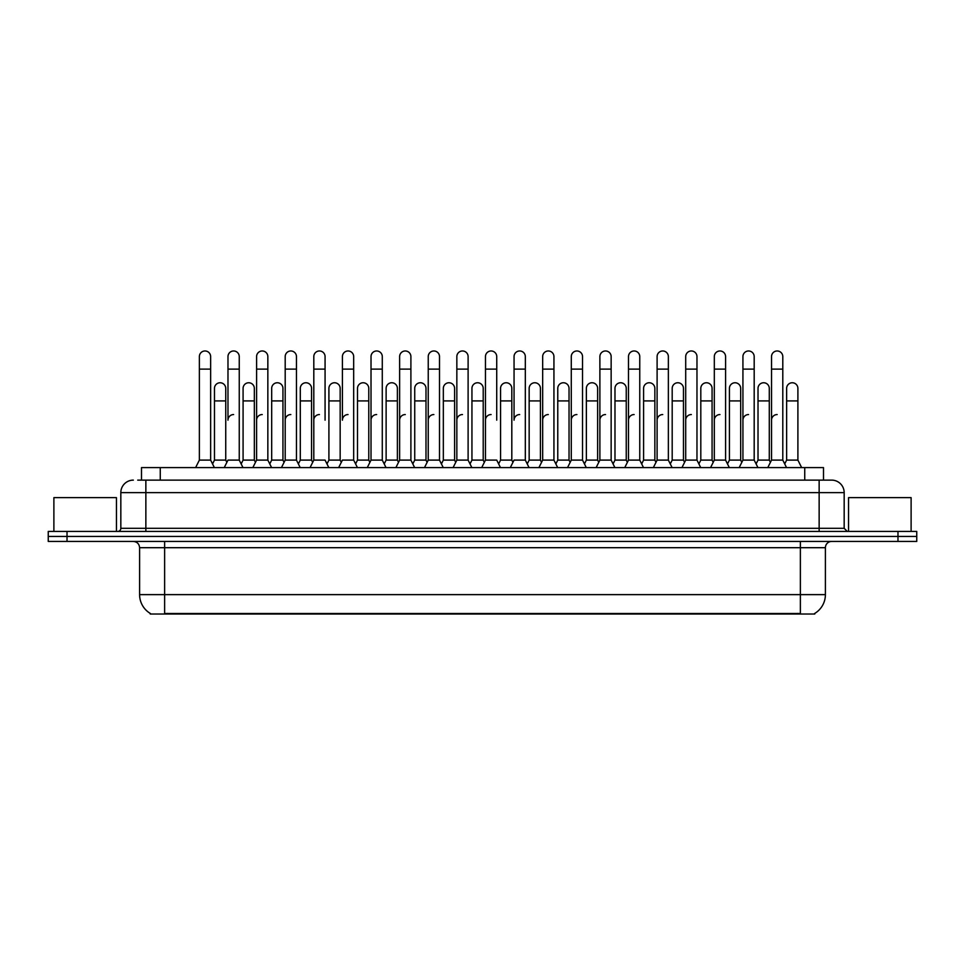<?xml version="1.0" encoding="UTF-8"?>
<svg xmlns="http://www.w3.org/2000/svg" width="965" height="965" viewBox="0 0 965 965"><rect width="100%" height="100%" fill="white"/><g stroke="black" fill="none" stroke-linecap="round" stroke-linejoin="round"><path stroke-width="1.45" d="M141.493 480.124L141.493 467.603L823.507 467.603L823.507 480.124M814.762 613.414L814.762 614.03L150.238 614.03L150.238 613.414M150.431 613.523A21.905 21.905 0 0 1 139.599 594.633L164.629 594.633L164.629 613.523L800.371 613.523L800.371 594.633L825.401 594.633L825.401 547.698A6.26 6.26 0 0 1 831.649 541.437M139.599 594.633L139.599 547.698C139.237 543.898 137.151 541.811 133.351 541.437M814.569 613.523A21.905 21.905 0 0 0 825.401 594.633M67.019 531.426L916.75 531.426L916.75 536.431L48.25 536.431L48.25 541.437L67.019 541.437L67.019 536.431L48.25 536.431L48.25 531.426L67.019 531.426L67.019 536.431L916.75 536.431L916.75 541.437L67.019 541.437M138.019 480.124L831.649 480.124A12.509 12.509 0 0 1 844.17 492.632L844.17 528.301L847.294 531.426M137.73 480.124L145.86 480.124L145.86 492.632L120.83 492.632L120.83 528.301A3.124 3.124 0 0 1 117.706 531.426M133.351 480.124A12.509 12.509 0 0 0 120.83 492.632M831.456 480.124L827.27 480.124M767.778 467.603L771.53 460.1L782.796 460.1L786.547 467.603M801.65 467.603L797.898 460.1L786.632 460.1L784.714 463.936L782.796 460.1L782.796 356.604A5.633 5.633 0 0 0 777.163 350.971A5.633 5.633 0 0 1 777.513 350.983M739.166 467.603L742.929 460.1L754.184 460.1L756.102 463.936L758.02 460.1L769.286 460.1L770.408 462.344L771.53 460.1L771.53 369.125L782.796 369.125M771.53 369.125L771.53 356.604A5.633 5.633 0 0 1 777.163 350.971M797.898 460.1L797.898 388.388A5.633 5.633 0 0 0 792.615 382.767A5.633 5.633 0 0 1 797.898 388.388M786.632 460.1L786.632 400.909L797.898 400.909M786.632 400.909L786.632 388.388A5.633 5.633 0 0 1 792.615 382.767M771.53 420.173A5.633 5.633 0 0 1 777.163 414.552M710.566 467.603L714.317 460.1L725.583 460.1L727.501 463.936L729.419 460.1L740.674 460.1L741.808 462.344L742.929 460.1L742.929 369.125L754.184 369.125L754.184 460.1L757.947 467.603M742.929 369.125L742.929 356.604A5.633 5.633 0 0 1 748.912 350.983A5.633 5.633 0 0 1 754.184 356.604L754.184 369.125M681.953 467.603L685.705 460.1L696.971 460.1L698.889 463.936L700.807 460.1L712.074 460.1L713.195 462.344L714.317 460.1L714.317 369.125L725.583 369.125L725.583 460.1L729.335 467.603M714.317 369.125L714.317 356.604A5.633 5.633 0 0 1 720.3 350.983A5.633 5.633 0 0 1 725.583 356.604L725.583 369.125M653.341 467.603L657.105 460.1L668.359 460.1L670.277 463.936L672.195 460.1L683.461 460.1L684.583 462.344L685.705 460.1L685.705 369.125L696.971 369.125L696.971 460.1L700.723 467.603M685.705 369.125L685.705 356.604A5.633 5.633 0 0 1 691.7 350.983A5.633 5.633 0 0 1 696.971 356.604L696.971 369.125M641.677 463.936L643.595 460.1L654.849 460.1L655.983 462.344L657.105 460.1L657.105 369.125L668.359 369.125L668.359 460.1L672.123 467.603M657.105 369.125L657.105 356.604A5.633 5.633 0 0 1 663.088 350.983A5.633 5.633 0 0 1 668.359 356.604L668.359 369.125M769.286 460.1L769.286 388.388A5.633 5.633 0 0 0 764.003 382.767A5.633 5.633 0 0 1 769.286 388.388M758.02 460.1L758.02 400.909L769.286 400.909M758.02 400.909L758.02 388.388A5.633 5.633 0 0 1 764.003 382.767M740.674 460.1L740.674 388.388A5.633 5.633 0 0 0 735.402 382.767A5.633 5.633 0 0 1 740.674 388.388M729.419 460.1L729.419 400.909L740.674 400.909M729.419 400.909L729.419 388.388A5.633 5.633 0 0 1 735.402 382.767M712.074 460.1L712.074 388.388A5.633 5.633 0 0 0 706.79 382.767A5.633 5.633 0 0 1 712.074 388.388M700.807 460.1L700.807 400.909L712.074 400.909M700.807 400.909L700.807 388.388A5.633 5.633 0 0 1 706.79 382.767M742.929 460.1L742.929 420.173A5.633 5.633 0 0 1 748.55 414.552M116.451 531.426L116.451 497.638L53.883 497.638L53.883 531.426M911.117 531.426L911.117 497.638L848.549 497.638L848.549 531.426M683.461 460.1L683.461 388.388A5.633 5.633 0 0 0 678.19 382.767A5.633 5.633 0 0 1 683.461 388.388M672.195 460.1L672.195 400.909L683.461 400.909M672.195 400.909L672.195 388.388A5.633 5.633 0 0 1 678.19 382.767M714.317 420.173A5.633 5.633 0 0 1 719.95 414.552M685.705 460.1L685.705 420.173A5.633 5.633 0 0 1 691.338 414.552M668.359 460.1L668.359 420.173M657.105 420.173A5.633 5.633 0 0 1 662.738 414.552M624.741 467.603L628.492 460.1L639.759 460.1L643.51 467.603M639.759 460.1L639.759 356.604A5.633 5.633 0 0 0 634.126 350.971A5.633 5.633 0 0 1 634.475 350.983M613.065 463.936L614.982 460.1L626.249 460.1L627.371 462.344L628.492 460.1L628.492 369.125L639.759 369.125M628.492 369.125L628.492 356.604A5.633 5.633 0 0 1 634.126 350.971M596.129 467.603L599.88 460.1L611.147 460.1L614.898 467.603M611.147 460.1L611.147 356.604A5.633 5.633 0 0 0 605.513 350.971A5.633 5.633 0 0 1 605.875 350.983M567.529 467.603L571.28 460.1L582.534 460.1L584.452 463.936L586.37 460.1L597.637 460.1L598.758 462.344L599.88 460.1L599.88 369.125L611.147 369.125M599.88 369.125L599.88 356.604A5.633 5.633 0 0 1 605.513 350.971M538.916 467.603L542.668 460.1L553.934 460.1L555.852 463.936L557.77 460.1L569.036 460.1L570.158 462.344L571.28 460.1L571.28 369.125L582.534 369.125L582.534 460.1L586.298 467.603M571.28 369.125L571.28 356.604A5.633 5.633 0 0 1 577.263 350.983A5.633 5.633 0 0 1 582.534 356.604L582.534 369.125M527.24 463.936L529.158 460.1L540.424 460.1L541.546 462.344L542.668 460.1L542.668 369.125L553.934 369.125L553.934 460.1L557.686 467.603M542.668 369.125L542.668 356.604A5.633 5.633 0 0 1 548.651 350.983A5.633 5.633 0 0 1 553.934 356.604L553.934 369.125M654.849 460.1L654.849 388.388A5.633 5.633 0 0 0 649.578 382.767A5.633 5.633 0 0 1 654.849 388.388M643.595 460.1L643.595 400.909L654.849 400.909M643.595 400.909L643.595 388.388A5.633 5.633 0 0 1 649.578 382.767M626.249 460.1L626.249 388.388A5.633 5.633 0 0 0 620.965 382.767A5.633 5.633 0 0 1 626.249 388.388M614.982 460.1L614.982 400.909L626.249 400.909M614.982 400.909L614.982 388.388A5.633 5.633 0 0 1 620.965 382.767M597.637 460.1L597.637 388.388A5.633 5.633 0 0 0 592.365 382.767A5.633 5.633 0 0 1 597.637 388.388M586.37 460.1L586.37 400.909L597.637 400.909M586.37 400.909L586.37 388.388A5.633 5.633 0 0 1 592.365 382.767M569.036 460.1L569.036 388.388A5.633 5.633 0 0 0 563.753 382.767A5.633 5.633 0 0 1 569.036 388.388M557.77 460.1L557.77 400.909L569.036 400.909M557.77 400.909L557.77 388.388A5.633 5.633 0 0 1 563.753 382.767M628.492 420.173A5.633 5.633 0 0 1 634.126 414.552M599.88 420.173A5.633 5.633 0 0 1 605.513 414.552M571.28 420.173A5.633 5.633 0 0 1 576.913 414.552M510.304 467.603L514.056 460.1L525.322 460.1L529.073 467.603M525.322 460.1L525.322 356.604A5.633 5.633 0 0 0 519.689 350.971A5.633 5.633 0 0 1 520.051 350.983M519.689 414.552A5.633 5.633 0 0 0 514.056 420.173L514.056 369.125L525.322 369.125M514.056 369.125L514.056 356.604A5.633 5.633 0 0 1 519.689 350.971M481.704 467.603L485.455 460.1L496.722 460.1L500.473 467.603M496.722 420.173L496.722 356.604A5.633 5.633 0 0 0 491.089 350.971A5.633 5.633 0 0 1 491.438 350.983M470.027 463.936L471.945 460.1L483.212 460.1L484.334 462.344L485.455 460.1L485.455 369.125L496.722 369.125M485.455 369.125L485.455 356.604A5.633 5.633 0 0 1 491.089 350.971M453.092 467.603L456.843 460.1L468.109 460.1L471.861 467.603M468.109 460.1L468.109 356.604A5.633 5.633 0 0 0 462.476 350.971A5.633 5.633 0 0 1 462.826 350.983M456.843 460.1L456.843 369.125L468.109 369.125M456.843 369.125L456.843 356.604A5.633 5.633 0 0 1 462.476 350.971M424.479 467.603L428.243 460.1L439.497 460.1L443.261 467.603M439.497 460.1L439.497 356.604A5.633 5.633 0 0 0 433.864 350.971A5.633 5.633 0 0 1 434.226 350.983M428.243 460.1L428.243 369.125L439.497 369.125M428.243 369.125L428.243 356.604A5.633 5.633 0 0 1 433.864 350.971M395.879 467.603L399.631 460.1L410.897 460.1L414.648 467.603M410.897 460.1L410.897 356.604A5.633 5.633 0 0 0 405.264 350.971A5.633 5.633 0 0 1 405.614 350.983M399.631 460.1L399.631 369.125L410.897 369.125M399.631 369.125L399.631 356.604A5.633 5.633 0 0 1 405.264 350.971M367.267 467.603L371.018 460.1L382.285 460.1L386.036 467.603M382.285 460.1L382.285 356.604A5.633 5.633 0 0 0 376.652 350.971A5.633 5.633 0 0 1 377.001 350.983M371.018 460.1L371.018 369.125L382.285 369.125M371.018 369.125L371.018 356.604A5.633 5.633 0 0 1 376.652 350.971M540.424 460.1L540.424 388.388A5.633 5.633 0 0 0 535.141 382.767A5.633 5.633 0 0 1 540.424 388.388M529.158 460.1L529.158 400.909L540.424 400.909M529.158 400.909L529.158 388.388A5.633 5.633 0 0 1 535.141 382.767M498.64 463.936L500.558 460.1L511.812 460.1L512.934 462.344M511.812 460.1L511.812 388.388A5.633 5.633 0 0 0 506.541 382.767A5.633 5.633 0 0 1 511.812 388.388M500.558 460.1L500.558 400.909L511.812 400.909M500.558 400.909L500.558 388.388A5.633 5.633 0 0 1 506.541 382.767M483.212 460.1L483.212 388.388A5.633 5.633 0 0 0 477.928 382.767A5.633 5.633 0 0 1 483.212 388.388M471.945 460.1L471.945 400.909L483.212 400.909M471.945 400.909L471.945 388.388A5.633 5.633 0 0 1 477.928 382.767M441.415 463.936L443.333 460.1L454.599 460.1L455.721 462.344M454.599 460.1L454.599 388.388A5.633 5.633 0 0 0 449.316 382.767A5.633 5.633 0 0 1 454.599 388.388M443.333 460.1L443.333 400.909L454.599 400.909M443.333 400.909L443.333 388.388A5.633 5.633 0 0 1 449.316 382.767M412.815 463.936L414.733 460.1L425.987 460.1L427.109 462.344M425.987 460.1L425.987 388.388A5.633 5.633 0 0 0 420.716 382.767A5.633 5.633 0 0 1 425.987 388.388M414.733 460.1L414.733 400.909L425.987 400.909M414.733 400.909L414.733 388.388A5.633 5.633 0 0 1 420.716 382.767M384.203 463.936L386.121 460.1L397.387 460.1L398.509 462.344M397.387 460.1L397.387 388.388A5.633 5.633 0 0 0 392.104 382.767A5.633 5.633 0 0 1 397.387 388.388M386.121 460.1L386.121 400.909L397.387 400.909M386.121 400.909L386.121 388.388A5.633 5.633 0 0 1 392.104 382.767M542.668 420.173A5.633 5.633 0 0 1 548.301 414.552M485.455 420.173A5.633 5.633 0 0 1 491.089 414.552M456.843 420.173A5.633 5.633 0 0 1 462.476 414.552M428.243 420.173A5.633 5.633 0 0 1 433.864 414.552M399.631 420.173A5.633 5.633 0 0 1 405.264 414.552M338.655 467.603L342.418 460.1L353.673 460.1L357.436 467.603M353.673 460.1L353.673 356.604A5.633 5.633 0 0 0 348.039 350.971A5.633 5.633 0 0 1 348.401 350.983M348.039 414.552A5.633 5.633 0 0 0 342.418 420.173L342.418 369.125L353.673 369.125M342.418 369.125L342.418 356.604A5.633 5.633 0 0 1 348.039 350.971M310.055 467.603L313.806 460.1L325.072 460.1L328.824 467.603M325.072 420.173L325.072 356.604A5.633 5.633 0 0 0 319.439 350.971A5.633 5.633 0 0 1 319.789 350.983M313.806 460.1L313.806 369.125L325.072 369.125M313.806 369.125L313.806 356.604A5.633 5.633 0 0 1 319.439 350.971M281.442 467.603L285.194 460.1L296.46 460.1L300.212 467.603M312.684 462.344L311.562 460.1L300.296 460.1L298.378 463.936L296.46 460.1L296.46 356.604A5.633 5.633 0 0 0 290.827 350.971A5.633 5.633 0 0 1 291.189 350.983M252.83 467.603L256.594 460.1L267.848 460.1L269.766 463.936L271.684 460.1L282.95 460.1L284.072 462.344L285.194 460.1L285.194 369.125L296.46 369.125M285.194 369.125L285.194 356.604A5.633 5.633 0 0 1 290.827 350.971M256.594 460.1L256.594 369.125L267.848 369.125L267.848 460.1L271.611 467.603M256.594 369.125L256.594 356.604A5.633 5.633 0 0 1 262.577 350.983A5.633 5.633 0 0 1 267.848 356.604L267.848 369.125M224.23 467.603L227.981 460.1L239.248 460.1L242.999 467.603M255.472 462.344L254.338 460.1L243.084 460.1L241.166 463.936L239.248 460.1L239.248 356.604A5.633 5.633 0 0 0 233.614 350.971A5.633 5.633 0 0 1 233.964 350.983M233.614 414.552A5.633 5.633 0 0 0 227.981 420.173L227.981 369.125L239.248 369.125M227.981 369.125L227.981 356.604A5.633 5.633 0 0 1 233.614 350.971M195.618 467.603L199.369 460.1L210.635 460.1L214.387 467.603M210.635 460.1L210.635 356.604A5.633 5.633 0 0 0 205.002 350.971A5.633 5.633 0 0 1 205.364 350.983M199.369 460.1L199.369 369.125L210.635 369.125M199.369 369.125L199.369 356.604A5.633 5.633 0 0 1 205.002 350.971M355.59 463.936L357.508 460.1L368.775 460.1L369.897 462.344M368.775 460.1L368.775 388.388A5.633 5.633 0 0 0 363.503 382.767A5.633 5.633 0 0 1 368.775 388.388M357.508 460.1L357.508 400.909L368.775 400.909M357.508 400.909L357.508 388.388A5.633 5.633 0 0 1 363.503 382.767M326.99 463.936L328.908 460.1L340.163 460.1L341.296 462.344M340.163 460.1L340.163 388.388A5.633 5.633 0 0 0 334.891 382.767A5.633 5.633 0 0 1 340.163 388.388M328.908 460.1L328.908 400.909L340.163 400.909M328.908 400.909L328.908 388.388A5.633 5.633 0 0 1 334.891 382.767M311.562 460.1L311.562 388.388A5.633 5.633 0 0 0 306.279 382.767A5.633 5.633 0 0 1 311.562 388.388M300.296 460.1L300.296 400.909L311.562 400.909M300.296 400.909L300.296 388.388A5.633 5.633 0 0 1 306.279 382.767M282.95 460.1L282.95 388.388A5.633 5.633 0 0 0 277.679 382.767A5.633 5.633 0 0 1 282.95 388.388M271.684 460.1L271.684 400.909L282.95 400.909M271.684 400.909L271.684 388.388A5.633 5.633 0 0 1 277.679 382.767M254.338 460.1L254.338 388.388A5.633 5.633 0 0 0 249.066 382.767A5.633 5.633 0 0 1 254.338 388.388M243.084 460.1L243.084 400.909L254.338 400.909M243.084 400.909L243.084 388.388A5.633 5.633 0 0 1 249.066 382.767M212.553 463.936L214.471 460.1L225.738 460.1L226.859 462.344M225.738 460.1L225.738 388.388A5.633 5.633 0 0 0 220.454 382.767A5.633 5.633 0 0 1 225.738 388.388M214.471 460.1L214.471 400.909L225.738 400.909M214.471 400.909L214.471 388.388A5.633 5.633 0 0 1 220.454 382.767M371.018 420.173A5.633 5.633 0 0 1 376.652 414.552M313.806 420.173A5.633 5.633 0 0 1 319.439 414.552M285.194 420.173A5.633 5.633 0 0 1 290.827 414.552M256.594 420.173A5.633 5.633 0 0 1 262.227 414.552M239.248 460.1L239.248 420.173M797.862 614.03L797.862 613.414M167.138 614.03L167.138 613.414M160.262 480.124L160.262 467.603M804.738 480.124L804.738 467.603M800.371 541.437L800.371 547.698L139.599 547.698M825.401 547.698L800.371 547.698L800.371 594.633L164.629 594.633L164.629 541.437M897.981 541.437L897.981 531.426M145.86 531.426L145.86 528.301L844.17 528.301M120.83 528.301L145.86 528.301L145.86 492.632L819.14 492.632L819.14 531.426M844.17 492.632L819.14 492.632L819.14 480.124"/></g></svg>
